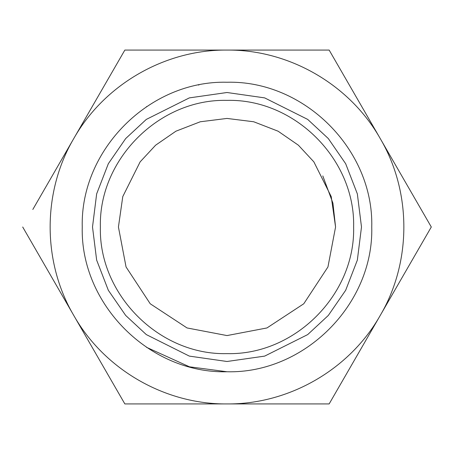 <?xml version="1.0" encoding="UTF-8"?>
<svg xmlns="http://www.w3.org/2000/svg" width="454" height="454" viewBox="0 0 454 454"><rect width="100%" height="100%" fill="white"/><g stroke="black" fill="none" stroke-linecap="round" stroke-linejoin="round"><path stroke-width="0.68" d="M118.432 227L126.053 266.963L150.229 303.771L187.037 327.947L227 335.568L266.963 327.947L303.771 303.771L327.947 266.963L335.568 227L331.227 196.599L313.856 161.857L298.386 145.201L278.092 131.2L253.724 121.768L227 118.432L200.276 121.768L175.908 131.2L155.614 145.201L140.144 161.857L122.773 196.599L118.432 227L126.053 266.963L150.229 303.771L187.037 327.947L227 335.568L266.963 327.947L303.771 303.771L327.947 266.963L335.568 227L332.924 203.165L322.8 175.908M227 353.626C294.663 355.369 355.369 294.663 353.626 227C355.369 159.337 294.663 98.632 227 100.374C159.337 98.632 98.632 159.337 100.374 227C98.632 294.663 159.337 355.369 227 353.626M145.115 50.071L124.85 50.071L114.726 67.606M32.824 209.464L124.85 50.071L329.15 50.071L227 50.071C164.972 49.509 104.301 84.535 73.775 138.538C42.273 191.968 42.273 262.032 73.775 315.462L22.7 227M268.422 403.929L329.15 403.929L421.176 244.536M431.3 227L380.225 138.538L431.3 227L329.15 403.929L124.85 403.929L73.775 315.462C104.301 369.465 164.972 404.491 227 403.929C289.028 404.491 349.699 369.465 380.225 315.462C411.727 262.032 411.727 191.968 380.225 138.538C349.699 84.535 289.028 49.509 227 50.071M329.15 50.071L380.225 138.538M227 371.758C149.65 373.756 80.245 304.35 82.242 227C80.245 149.65 149.65 80.245 227 82.242C304.35 80.245 373.756 149.65 371.758 227C373.756 304.35 304.35 373.756 227 371.758L189.466 366.809L146.46 347.287M198.948 84.983L198.546 85.063M146.721 106.537L146.409 106.747M227 92.508L189.341 97.888L146.307 119.408L125.673 138.566L108.33 163.712L96.651 193.892L92.508 227L96.651 260.108L108.33 290.288L125.673 315.434L146.307 334.592L189.341 356.112L227 361.492L264.659 356.112L307.693 334.592L328.327 315.434L345.67 290.288L357.349 260.108L361.492 227L357.349 193.892L345.67 163.712L328.327 138.566L307.693 119.408L264.659 97.888L227 92.508"/></g></svg>
